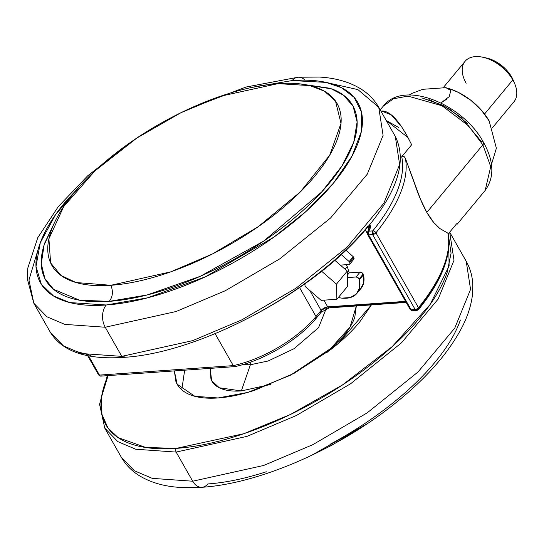 <?xml version="1.0" encoding="UTF-8"?>
<svg xmlns="http://www.w3.org/2000/svg" width="544" height="544" viewBox="0 0 544 544"><rect width="100%" height="100%" fill="white"/><g stroke="black" fill="none" stroke-linecap="round" stroke-linejoin="round"><path stroke-width="0.82" d="M102 375.557A2.645 1.788 -94.1 0 1 101.007 376.115A2.645 1.788 -94.1 0 1 100.708 376.101A1.877 1.129 39.6 0 1 100.286 376.067L99.47 375.102L99.484 375.734L100.708 376.101A2.645 1.788 85.9 0 0 100.987 376.115M421.879 97.886L443.197 105.414L461.142 117.524L481.664 141.834A5.29 2.251 150.4 0 1 483.568 142.48A5.29 2.251 150.4 0 1 482.854 144.813L426.822 212.439C422.722 205.04 418.758 195.786 414.929 184.668L405.382 158.284A198.342 84.408 150.4 0 1 375.924 232.805A2.645 1.618 -140.9 0 0 372.776 230.887A2.645 1.788 85.9 0 0 372.171 232.614A1.89 1.136 39.6 0 1 374.408 234.008A2.645 1.129 -29.6 0 0 375.924 232.805L418.479 307.714A2.645 1.618 39.1 0 1 418.574 309.529A2.645 1.618 -140.9 0 0 418.479 307.714A2.645 1.129 150.4 0 1 416.962 308.917A1.89 1.136 39.6 0 1 416.418 310.502A2.645 1.788 85.9 0 0 416.704 310.515A2.645 1.788 -94.1 0 1 416.418 310.502A2.645 1.788 -94.1 0 1 415.167 309.502L372.613 234.593L368.594 234.879L367.418 233.424A1.877 1.129 39.6 0 1 368.152 232.92A2.645 1.788 -94.1 0 1 368.757 231.173A2.645 1.836 -146.6 0 0 367.737 231.792A2.645 1.836 -146.6 0 0 367.601 232.057A2.645 2.06 19 0 0 367.438 232.39A2.645 2.06 19 0 0 367.418 233.424L367.601 232.057A2.645 1.836 33.4 0 1 367.724 231.812A2.645 1.836 33.4 0 1 368.757 231.173L369.791 224.611A17.911 7.623 -29.6 0 1 368.757 231.173A2.645 1.788 85.9 0 0 368.152 232.92A2.645 1.788 85.9 0 0 368.594 234.879L411.148 309.788L415.167 309.502L411.148 309.788A2.645 1.788 85.9 0 0 412.386 310.787A1.877 1.129 39.6 0 1 411.944 310.746M413.678 310.243A2.645 1.788 -94.1 0 1 412.685 310.801A2.645 1.788 -94.1 0 1 412.386 310.787A2.645 1.788 85.9 0 0 412.665 310.801M367.601 232.057L367.642 234.559L368.594 234.879A2.645 1.129 150.4 0 1 367.642 234.559L410.162 309.407A2.645 1.129 -29.6 0 0 410.196 309.468A2.645 1.129 -29.6 0 0 411.148 309.788L410.162 309.407A2.645 1.129 150.4 0 1 410.373 308.536M234.784 366.622L101 376.115L99.416 375.72L98.518 374.782A2.645 1.129 -29.6 0 0 99.47 375.102L99.484 375.734L99.47 375.102L233.26 365.616L215.111 333.662L233.26 365.616A76.221 32.436 -29.6 0 0 316.016 316.533L299.56 287.572L316.016 316.533L321.103 310.4L309.781 290.476L321.103 310.4L316.016 316.533A76.221 32.436 150.4 0 1 233.26 365.616L99.47 375.102L88.522 355.83L99.47 375.102A2.645 1.788 85.9 0 0 100.708 376.101M416.704 310.515L418.56 309.55A2.645 1.618 39.1 0 1 417.697 309.958A2.645 1.788 -94.1 0 1 416.69 310.515L411.971 310.753L411.148 309.788L368.594 234.879L372.613 234.593A2.645 1.788 -94.1 0 1 372.171 232.614A2.645 1.788 -94.1 0 1 372.776 230.887A195.697 83.286 150.4 0 0 401.724 156.76C403.791 166.668 402.336 177.99 397.365 190.726C392.394 203.463 384.2 216.845 372.776 230.887A2.645 1.618 39.1 0 1 375.924 232.805A2.645 1.129 150.4 0 1 374.408 234.008A2.645 1.129 150.4 0 1 372.613 234.593L415.167 309.502A2.645 1.129 -29.6 0 0 416.962 308.917A2.645 1.129 -29.6 0 0 418.479 307.714L375.924 232.805A198.342 84.408 -29.6 0 0 405.382 158.284L403.954 156.352L401.724 156.76L411.679 144.745L406.103 134.048L401.669 126.834L391.333 114.9L381.725 111.071L380.956 111.194L381.725 111.071C384.39 110.724 387.593 112.003 391.333 114.9C394.08 116.933 397.528 120.918 401.669 126.834L406.715 135.13L411.679 144.745L401.724 156.76L403.954 156.352L405.382 158.284L420.369 198.968L426.822 212.439L433.731 222.496L439.872 228.555C435.445 225.141 431.093 219.769 426.822 212.439L482.854 144.813L490.722 166.614L485.16 190.441L490.722 166.614L482.854 144.813L468.459 125.786L442.027 105.747L408.02 96.125L393.441 98.77L383.336 106.073L393.441 98.77L408.02 96.125L442.027 105.747L468.459 125.786L482.854 144.813A5.29 2.251 -29.6 0 0 483.568 142.48M346.072 264.704L347.242 266.519L349.228 272.87L360.08 272.102L356.041 276.984A2.645 1.591 39.6 0 1 359.169 278.922L363.208 274.047A2.645 1.591 -140.4 0 0 360.08 272.102L349.221 272.87L347.242 266.519L345.032 269.185L347.242 266.519L346.079 264.704M439.872 228.555L447.936 233.192L447.977 233.845L447.936 233.192L439.872 228.555M448.195 233.954L456.593 223.815L457.252 224.101L456.593 223.815L448.195 233.954M329.202 307.884A2.645 1.788 -94.1 0 1 327.685 306.87L323.877 300.166L327.685 306.87A2.645 1.788 85.9 0 0 329.202 307.884A2.645 1.788 -94.1 0 0 330.215 307.326L405.926 301.954M417.697 309.958C429.114 295.916 437.315 282.533 442.286 269.797M418.479 307.714A198.342 84.408 -29.6 0 0 447.936 233.192A198.342 84.408 150.4 0 1 418.479 307.714M408.068 137.639L386.22 120.462L398.514 127.425M372.776 230.887L368.757 231.173L372.776 230.887M428.937 99.572L449.344 108.922L467.854 123.76M327.685 306.87L321.103 310.4A2.645 1.591 39.6 0 1 321.205 312.208A2.645 1.591 -140.4 0 0 321.103 310.4A5.29 2.251 -29.6 0 1 327.685 306.87L405.579 301.349L327.685 306.87M367.295 233.369L365.33 229.908L367.295 233.369M368.839 228.256A15.266 6.501 150.4 0 0 367.703 227.134L368.839 228.262L367.73 231.798M368.152 232.92L367.418 233.424L368.594 234.879L368.152 232.92M234.702 366.629L233.26 365.616L234.858 366.608C263.18 360.842 298.846 339.687 316.105 318.362L321.191 312.222A2.645 1.591 39.6 0 1 320.341 312.616M316.118 318.349A2.645 1.591 -140.4 0 0 316.016 316.533A2.645 1.591 39.6 0 1 316.118 318.349A2.645 1.591 39.6 0 1 315.255 318.757M99.484 375.734L98.512 374.204M374.408 234.008L372.171 232.614L372.613 234.593L374.408 234.008M416.418 310.502L416.962 308.917L415.167 309.502L416.418 310.502M513.794 81.661A26.445 15.912 -140.4 0 0 511.632 76.949L512.829 79.92A31.736 19.101 39.6 0 1 515.42 85.585M353.77 259.318L353.756 257.4L349.71 262.276A2.645 1.591 39.6 0 1 349.812 264.092A2.645 1.591 39.6 0 1 348.949 264.5L340.333 265.112L334.778 260.284L340.333 265.112L348.949 264.5L349.976 263.792L349.71 262.276A2.645 1.591 -140.4 0 0 349.18 261.562A2.645 1.591 39.6 0 1 349.71 262.276L353.756 257.4A2.645 1.591 -140.4 0 0 353.219 256.686L349.18 261.562L341.19 254.565M347.358 275.128L349.221 272.87L347.358 275.128M512.468 103.299A31.736 19.101 -140.4 0 0 512.829 79.92L484.568 114.029L512.829 79.92A31.736 19.101 -140.4 0 0 466.528 59.854M409.129 95.016L412.345 93.208L422.865 89.304L445.869 87.672L451.037 89.236M338.286 297.548L341.782 298.132L350.22 297.568L356.415 293.957L359.625 287.735L359.455 279.657A2.645 1.591 -140.4 0 0 359.169 278.922L357.762 277.494L356.041 276.984L347.426 277.596L347.664 286.232L347.249 271.109L340.333 265.112L347.249 271.109L336.464 284.124L347.249 271.109L347.426 277.596L356.041 276.984L360.08 272.102L361.808 272.612L363.208 274.047L359.169 278.922A2.645 1.591 39.6 0 1 359.455 279.657A33.055 19.897 39.6 0 1 355.681 294.664A33.055 19.897 39.6 0 1 338.293 297.548M449.432 88.692L458.456 92.419L470.662 100.137L481.331 110.106L489.457 121.38M489.165 120.87A47.6 28.648 -140.4 0 0 452.356 89.719M449.881 89.366L450.826 90.467L449.242 96.655M449.303 96.58L440.898 102.938L446.59 99.253M409.102 95.016L412.345 93.208L422.865 89.304L445.869 87.672L450.826 90.467M488.709 58.575L497.583 62.635L505.634 69.088L511.632 76.949L513.393 80.58M349.18 261.562L353.219 256.686L345.902 250.179M360.461 289.075L363.664 282.86L363.501 274.781L359.455 279.657L363.501 274.781A2.645 1.591 -140.4 0 0 363.208 274.047M359.727 289.782A33.055 19.897 -140.4 0 0 363.501 274.781M353.858 259.209A2.645 1.591 -140.4 0 0 353.756 257.4M321.613 271.225L336.464 284.124L336.886 299.248L347.664 286.232L336.886 299.248L321.164 300.363L305.034 286.355L304.966 283.771L305.034 286.355L321.164 300.363L336.886 299.248L336.464 284.124L321.613 271.225M466.16 83.232A31.736 19.101 39.6 0 1 481.018 56.889A31.736 19.101 39.6 0 1 512.829 79.92L511.632 76.949A26.445 15.912 -140.4 0 0 485.126 57.752M329.501 83.212L357.932 89.631L378.74 107.29L395.291 136.422L399.643 164.54L383.833 203.286L347.099 247.126L296.256 288.028L241.917 319.818L192.664 340.639L121.768 356.368A2.645 1.788 85.9 0 0 123.284 357.381A2.645 1.788 -94.1 0 1 121.768 356.368L192.664 340.639L241.917 319.818L296.256 288.028L347.099 247.126L383.833 203.286L399.643 164.54L395.291 136.422C407.429 161.16 397.392 192.386 365.16 230.112C311.828 293.508 197.968 353.484 123.304 357.381C86.584 359.836 62.274 351.499 50.374 332.364L63.43 345.889L81.328 353.512L121.768 356.368L105.216 327.236L121.768 356.368L81.328 353.512L63.43 345.889L50.374 332.364L33.823 303.232L46.879 316.758L64.777 324.38L105.216 327.236L176.12 311.508L225.366 290.686L279.704 258.896L330.555 217.994L367.282 174.155L383.092 135.408L378.74 107.29L383.092 135.408L367.282 174.155L330.555 217.994L279.704 258.896L225.366 290.686L176.12 311.508L105.216 327.236A15.864 10.724 -94.1 0 1 106.209 304.994A15.864 10.724 85.9 0 0 105.216 327.236L64.777 324.38L46.879 316.758L33.823 303.232L28.961 279.97L38.372 248.581M252.232 87.366L292.169 80.56A15.864 10.724 -94.1 0 1 298.228 77.214A15.864 10.724 85.9 0 0 292.169 80.56L326.012 82.389L341.557 87.74L354.069 97.294L361.406 111.819L361.325 131.573L352.111 155.931L333.35 183.26L306.34 211.174L273.816 237.191L205.306 276.842L147.492 297.84L106.209 304.994C123.998 303.736 143.473 299.669 164.628 292.808C185.783 285.954 207.012 276.814 228.31 265.397C249.608 253.987 269.362 241.162 287.558 226.93C305.755 212.697 321.021 198.145 333.35 183.26C345.685 168.382 354.137 154.306 358.72 141.046C363.304 127.779 363.664 116.328 359.802 106.699C355.939 97.07 348.153 89.991 336.43 85.462C324.714 80.934 309.958 79.302 292.169 80.56L252.314 87.332M299.309 83.803L330.31 88.318L343.529 95.234L353.117 106.291L357.116 121.978L353.729 142.215L341.856 166.124L321.667 191.991L263.67 241.121L200.253 276.311L147.322 294.916L109.222 301.362C112.758 296.922 113.322 291.564 110.915 285.287L170.809 271.83L212.5 253.939L258.244 226.664L300.383 191.862L329.746 155.128L341 123.393L335.485 101.041L324.401 91.168L309.985 85.619L278.004 83.626C262.024 84.755 244.521 88.407 225.515 94.568C206.502 100.735 187.435 108.943 168.293 119.204C149.158 129.458 131.41 140.978 115.056 153.768C98.702 166.552 84.986 179.636 73.909 193.004C62.832 206.38 55.23 219.021 51.116 230.942C46.995 242.862 46.668 253.15 50.143 261.8C53.611 270.456 60.608 276.814 71.142 280.881C81.668 284.954 94.928 286.423 110.915 285.287C126.902 284.152 144.398 280.507 163.411 274.339C182.417 268.172 201.491 259.964 220.626 249.71C239.768 239.448 257.509 227.929 273.863 215.145C290.217 202.354 303.933 189.278 315.01 175.902C326.094 162.534 333.69 149.886 337.81 137.965C341.924 126.052 342.251 115.763 338.783 107.107C335.308 98.457 328.311 92.092 317.778 88.026C307.251 83.96 293.991 82.491 278.004 83.626L220.653 96.193L180.894 112.744L136.809 138.067L94.948 170.891L63.702 206.584L48.906 238.816L50.599 262.881L60.969 275.441L76.072 282.533L110.915 285.287C113.322 291.564 112.758 296.922 109.222 301.362L79.594 300.213L53.577 289.32L44.921 278.61L41.269 263.799L44.118 244.963L54.42 222.809M81.614 184.219L65.028 202.293C52.7 217.178 44.241 231.248 39.658 244.514C35.074 257.781 34.714 269.226 38.576 278.854C42.439 288.483 50.225 295.569 61.948 300.091C73.664 304.62 88.42 306.258 106.209 304.994L69.754 302.559L53.475 295.943L41.29 284.186L35.999 266.465L40.27 242.808L55.617 214.567L81.484 184.362M299.227 83.796L331.99 88.937C343.332 93.316 350.866 100.171 354.606 109.487C358.34 118.803 357.993 129.88 353.559 142.718C349.126 155.557 340.938 169.17 329.011 183.573C317.077 197.968 302.308 212.051 284.696 225.821C267.084 239.591 247.976 252.001 227.365 263.044C206.761 274.094 186.218 282.934 165.75 289.571C145.275 296.208 126.432 300.138 109.222 301.362C92.004 302.586 77.731 301.002 66.388 296.623C55.046 292.237 47.512 285.389 43.772 276.073C40.038 266.75 40.385 255.673 44.819 242.842L54.454 222.72M298.228 77.214A15.864 10.724 -94.1 0 1 305.014 80.158M53.931 223.856L53.196 224.842L53.931 223.856M122.223 356.959L124.297 356.823A2.645 1.788 -94.1 0 1 123.284 357.381M367.9 226.27C354.674 242.23 338.3 257.842 318.784 273.102C299.268 288.361 278.086 302.117 255.245 314.357M91.018 355.49L76.826 351.567M250.383 364.752L251.022 361.937L250.383 364.752L242.76 364.616L250.383 364.752L241.346 390.932L250.383 364.752L268.131 360.998L294.059 348.684L318.553 327.678L326.278 308.38L318.553 327.678L294.059 348.684L268.131 360.998L250.383 364.752M210.202 368.37L211.616 380.616L219.273 387.763L241.346 390.932C233.349 391.496 226.719 390.762 221.456 388.729C216.192 386.696 212.69 383.513 210.956 379.188L210.195 368.37M371.416 304.892L338.137 343.577L290.326 375.306L247.799 392.414L218.083 397.963C206.992 398.752 197.798 397.732 190.495 394.91C183.192 392.088 178.337 387.675 175.93 381.677L174.338 370.913L177.147 384.2L194.895 396.324L218.083 397.963C229.167 397.174 241.305 394.645 254.483 390.368L294.175 373.286L331.092 349.316C342.434 340.449 351.948 331.378 359.632 322.102L371.43 304.892M266.288 471.764C245.133 478.618 225.658 482.684 207.869 483.942A15.864 10.724 -94.1 0 1 201.81 487.295A15.864 10.724 -94.1 0 1 192.692 481.216L152.252 478.36L134.354 470.744L121.298 457.212L134.354 470.744L152.252 478.36L192.692 481.216L176.14 452.084L135.701 449.228L117.803 441.612L104.747 428.08L117.803 441.612L135.701 449.228L176.14 452.084A2.645 1.788 -94.1 0 1 176.31 448.378L145.772 447.481L118.109 437.621L107.902 427.87L101.925 414.283L101.599 396.753L108.059 375.612M367.445 423.586L311.284 455.484M368.179 423.089L331.745 445.305L310.406 455.906M460.38 319.994C455.797 333.261 447.338 347.33 435.01 362.209C422.681 377.094 407.415 391.646 389.218 405.878C371.015 420.111 351.268 432.936 329.97 444.346M108.045 375.618L104.931 383.513C100.014 397.739 99.627 410.02 103.775 420.349C107.916 430.671 116.266 438.267 128.833 443.122C141.406 447.977 157.23 449.732 176.31 448.378C195.384 447.025 216.274 442.673 238.959 435.316C261.65 427.958 284.41 418.152 307.258 405.912C330.099 393.672 351.274 379.923 370.797 364.657C390.313 349.398 406.688 333.785 419.907 317.825C433.133 301.866 442.197 286.776 447.114 272.544L451.071 253.191L448.616 236.592L449.099 265.941L430.1 304.518L392.176 346.644L342.394 385.009L290.455 414.474L243.773 433.718L176.31 448.378A2.645 1.788 85.9 0 0 176.14 452.084L247.03 436.363L296.269 415.548L350.601 383.765L401.445 342.87L438.185 299.037L454.009 260.29L449.677 232.166L454.009 260.29L438.185 299.037L401.445 342.87L350.601 383.765L296.269 415.548L247.03 436.363L176.14 452.084L192.692 481.216L263.588 465.487L312.841 444.672L367.18 412.876L418.023 371.974L454.757 328.134L470.567 289.394L466.215 261.276L470.567 289.394L454.757 328.134L418.023 371.974L367.18 412.876L312.841 444.672L263.588 465.487L192.692 481.216A15.864 10.724 85.9 0 0 201.81 487.295M184.661 370.178L181.791 389.824M327.372 352.165L350.084 326.978L356.313 305.959L354.79 317.274C352.73 323.231 348.928 329.555 343.393 336.24L327.413 352.131M270.443 384.506L241.346 390.932L270.456 384.499M367.438 232.39L367.737 231.785M457.252 224.121L485.16 190.441C494.564 177.317 494.034 161.33 483.568 142.474C463.08 103.986 403.634 79.587 383.336 106.073L380.202 109.861M406.103 134.048L406.497 134.735M98.518 374.782L87.652 355.66M321.191 312.222L329.222 307.884L406.191 302.423M411.971 310.753L410.196 309.468M448.079 233.356C451.874 255.095 442.034 280.493 418.567 309.543M513.23 80.186L514.74 83.803M513.93 101.823L492.551 127.629M491.45 164.465L496.38 148.233L489.124 120.795M465.059 61.329L443.068 87.87M361.026 288.436L356.986 293.318M349.806 264.105L353.845 259.223M486.458 57.997L482.616 57.188M378.74 107.29C374.401 99.797 368.472 93.69 360.951 88.985C349.404 81.933 335.58 77.962 319.478 77.064L298.139 77.221L245.997 87.047L189.632 108.603M131.852 141.42L87.632 175.868L58.215 206.713L37.801 237.633L27.798 268.056L27.2 278.487L33.823 303.232M107.25 375.673L99.572 404.274L104.747 428.08L121.298 457.212C125.63 464.712 131.56 470.812 139.08 475.524C150.634 482.576 164.458 486.547 180.56 487.444L201.899 487.288C258.563 483.691 335.723 450.242 392.04 405.783C425.014 379.916 448.467 353.491 462.414 326.516C467.595 316.275 470.873 306.211 472.253 296.33L472.831 285.933C472.641 277.059 470.431 268.838 466.215 261.276L449.664 232.145"/></g></svg>
